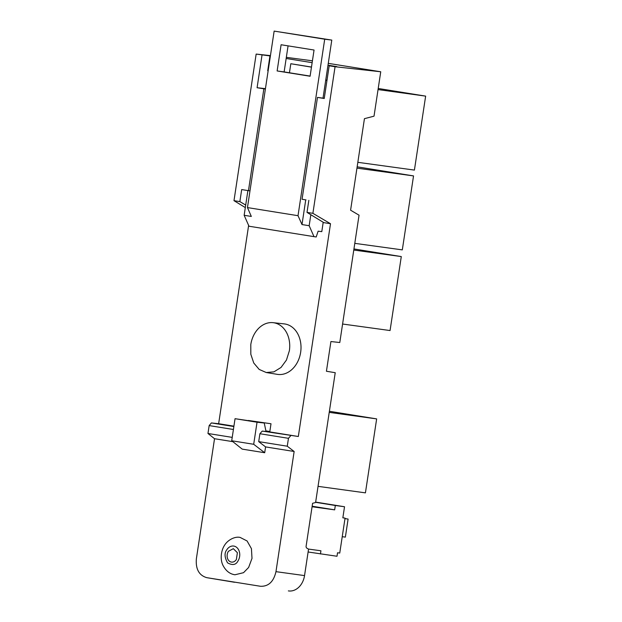 <?xml version="1.0" encoding="UTF-8"?>
<svg xmlns="http://www.w3.org/2000/svg" width="622" height="622" viewBox="0 0 622 622"><rect width="100%" height="100%" fill="white"/><g stroke="black" fill="none" stroke-linecap="round" stroke-linejoin="round"><path stroke-width="0.93" d="M248.621 567.466L243.536 572.683L234.984 574.767C230.039 574.09 226.12 571.12 223.236 565.849C219.877 559.854 220.973 550.524 224.612 545.175C227.66 540.137 234.719 536.195 240.115 537.416L247.082 540.969L251.436 548.658L252.003 558.369L248.621 567.466M236.376 559.473A6.772 5.256 97.8 0 1 231.477 562.094A6.772 5.256 97.8 0 1 227.411 558.058A6.772 5.256 97.8 0 1 228.422 551.294L233.32 548.674L237.386 552.709L236.376 559.473M250.798 344.565A25.168 19.531 97.8 0 1 273.097 322.67A25.168 19.531 97.8 0 1 289.37 350.746L286.447 360.052L281.027 367.462L273.929 371.847L266.247 372.524L259.18 369.421L253.768 363.023L250.829 354.291L250.798 344.565M273.097 322.67L284.176 323.883A25.471 19.764 97.8 0 1 300.651 352.301A25.471 19.764 97.8 0 1 277.241 374.343L266.247 372.524M248.38 420.472L271.005 423.761L269.769 431.917L262.22 431.085L298.327 436.496L330.507 223.726L312.889 213.33L335.064 66.733L380.742 71.771L328.276 63.358M265.392 88.985L263.86 88.814L248.458 190.659L249.974 190.915L241.686 189.57L239.859 201.614L245.698 205.058M290.777 435.664L288.46 438.316L287.263 446.207L294.144 451.486L275.966 571.657C273.664 581.679 268.51 586.554 260.501 586.282L206.776 577.667L260.501 586.282M275.966 571.657L304.539 575.599L308.543 549.133L306.428 547.881L306.04 546.676L312.594 503.307L315.595 502.522L335.227 372.702L326.426 371.248L330.92 341.54L339.791 342.52L359.049 215.189L350.59 210.197L364.438 118.67L374.024 116.166L380.742 71.771M269.769 431.917L298.327 436.496M287.263 446.207L258.705 441.628L265.586 446.907L294.144 451.486M248.629 225.413L218.641 423.714L233.919 426.163M218.641 423.714L211.402 422.929L233.856 426.536M258.705 441.628L259.903 433.736L288.46 438.316M262.22 431.085L259.903 433.736M265.586 446.907L264.7 452.73L253.698 444.287L257.034 422.221L264.241 423.014L266.029 431.505M264.7 452.73L242.207 449.123L231.711 440.757L235.046 418.692L264.241 423.014M257.034 422.221L235.046 418.692M234.525 582.262A17.673 13.715 -82.2 0 0 234.58 582.278L206.776 577.667C199.063 575.412 195.588 569.153 196.358 558.89L214.528 438.72L232.83 441.651M265.407 88.853L261.932 88.301L265.438 88.674M306.008 199.911L302.067 199.258L306.008 199.911M324.272 98.299L317.469 97.413L324.241 98.501L329.186 65.792L336.782 66.608L327.996 65.201M304.539 575.599A17.673 13.715 97.8 0 1 288.359 590.9M302.067 199.258L317.469 97.413M311.466 67.153L290.816 63.732L311.482 67.044M289.448 72.766L290.816 63.732M270.438 55.622L256.155 54.075L270.383 55.964M312.143 62.659L286.159 58.491M335.064 66.733L329.186 65.792M312.423 60.816L286.33 57.341M253.698 444.287L231.711 440.757M214.528 438.72L207.966 433.487L209.163 425.596L233.413 429.483M232.216 437.383L207.966 433.487M330.507 223.726L323.844 222.653L307.011 212.39L308.839 200.346M312.889 213.33L307.011 212.39M256.155 54.075L233.989 200.673L239.859 201.614M248.458 190.659L241.686 189.57M262.033 55.016L257.088 87.725L263.86 88.814M257.088 87.725L265.438 88.651M327.001 80.222L325.749 80.02M267.717 70.714L268.144 70.791L267.717 70.714L269.964 55.894M233.989 200.673L245.317 207.585M211.402 422.929L209.163 425.596M326.954 80.557L325.71 80.316M310.829 214.714L309.165 225.716L314.001 236.648L316.201 236.982L318.13 231.182L321.792 231.633L323.207 222.272M265.998 431.357L268.821 431.808M269.831 431.52L265.905 430.891M308.115 551.994L337.007 556.255L337.536 552.764L339.744 553.067L345.055 518.126L342.846 517.815L344.526 506.751L335.32 505.492L334.659 509.853L312.073 506.751M308.426 549.063L320.929 550.781L320.447 553.984M342.232 536.693L345.365 537.12L348.102 519.067L344.977 518.639M344.985 518.561L348.102 519.067M312.158 506.23L334.659 509.853M345.055 518.126L342.854 517.768M315.657 502.094L344.526 506.751M335.32 505.492L315.626 502.312M318.036 486.35L365.425 492.857L376.652 418.894L329.225 412.378M329.396 411.274L376.652 418.894M378.215 88.472L425.642 96.122L414.415 170.094L357.837 162.319M378.044 89.584L425.642 96.122M357.152 166.82L413.537 175.917L402.31 249.881L354.789 243.35M356.95 168.142L413.537 175.917M353.941 248.94L401.291 256.575L390.064 330.546L342.59 324.023M353.778 250.052L401.291 256.575M288.072 45.865L284.13 71.919L277.132 70.955L310.09 76.242L314.056 50.032L281.097 44.745L277.132 70.955M284.13 71.919L310.114 76.086M324.707 39.209L274.147 31.1L247.455 207.585L298.016 215.694L324.707 39.209L331.79 40.088L274.147 31.1M314.001 236.648L248.987 226.221L244.151 215.29L251.319 216.44L247.455 207.585M247.89 190.589L244.151 215.29M323.02 98.097L331.79 40.088M298.016 215.694L301.997 224.565L305.729 199.864M301.997 224.565L309.165 225.716M237.931 561.067C235.956 564.924 232.496 565.522 227.551 562.856C224.488 557.296 224.254 552.904 226.859 549.7A9.423 7.316 97.8 0 1 237.246 547.912A9.423 7.316 97.8 0 1 237.931 561.067"/></g></svg>

